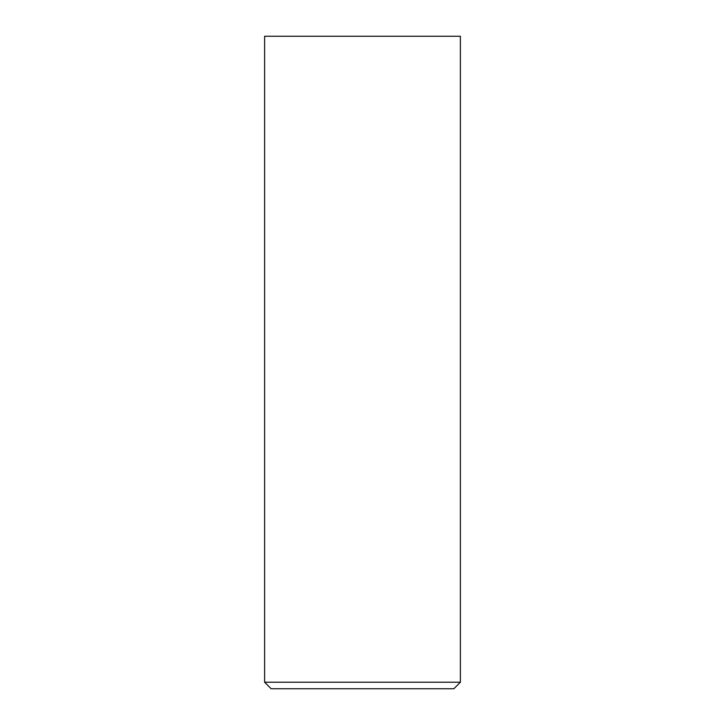 <?xml version="1.0" encoding="UTF-8"?>
<svg xmlns="http://www.w3.org/2000/svg" width="725" height="725" viewBox="0 0 725 725"><rect width="100%" height="100%" fill="white"/><g stroke="black" fill="none" stroke-linecap="round" stroke-linejoin="round"><path stroke-width="1.09" d="M453.85 688.75L271.15 688.75L264.625 682.225L460.375 682.225L453.85 688.75M264.625 682.225L264.625 36.25L460.375 36.25L460.375 682.225"/></g></svg>
